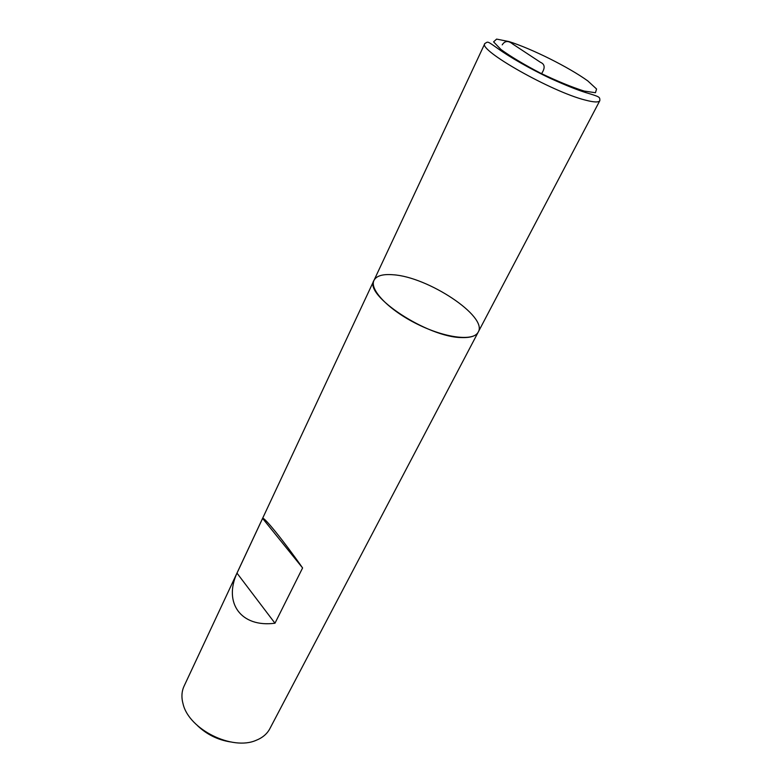 <?xml version="1.0" encoding="UTF-8"?>
<svg xmlns="http://www.w3.org/2000/svg" width="782" height="782" viewBox="0 0 782 782"><rect width="100%" height="100%" fill="white"/><g stroke="black" fill="none" stroke-linecap="round" stroke-linejoin="round"><path stroke-width="1.17" d="M184.063 686.156C181.59 691.513 181.277 697.515 183.135 704.162C189.127 729.489 232.244 750.896 256.037 740.359C262.459 737.817 267.053 733.946 269.829 728.726L478.222 332.096C488.105 316.514 427.832 276.701 392.984 274.756C382.76 273.925 376.425 275.792 373.992 280.357C369.202 289.594 388.889 310.112 417.236 324.1C445.525 338.225 473.765 341.499 478.222 332.096C476.091 335.986 470.696 337.814 462.025 337.58C427.852 337.687 363.307 295.088 373.992 280.357L184.063 686.156M236.995 573.138C223.349 602.824 240.895 627.731 274.971 623.225L302.595 567.947C283.397 540.538 263.681 516.247 262.605 518.417L236.995 573.138L274.971 623.225M230.348 741.913C217.679 739.87 206.712 734.425 197.426 725.579M262.605 518.417L302.595 567.947M541.555 73.664C545.318 67.995 544.956 64.212 540.479 62.316L512.865 44.124C509.708 41.534 505.495 39.608 502.22 44.857M484.83 43.557C488.203 41.651 486.502 40.517 497.851 48.543C509.307 56.812 529.688 68.679 550.733 78.562C565.494 85.218 577.077 89.862 585.503 92.501C600.351 96.988 599.833 96.9 599.833 100.643C598.748 102.53 593.939 102.354 585.386 100.106C551.838 91.875 477.587 49.784 484.83 43.557L373.992 280.357M584.144 91.064L595.464 92.726L596.568 89.011L587.8 80.917C568.768 67.193 532.043 48.855 508.965 41.563L496.619 39.1L493.589 41.857L501.018 49.549C511.105 56.822 524.321 64.711 540.675 73.234C557.371 81.22 571.867 87.164 584.144 91.064M599.833 100.643L478.222 332.096"/></g></svg>
